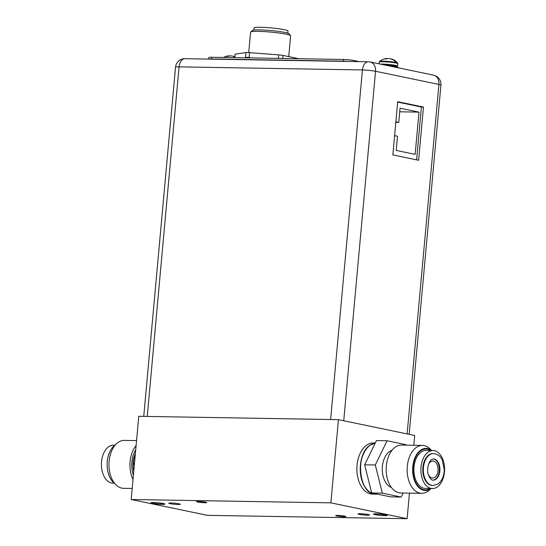 <?xml version="1.0" encoding="UTF-8"?>
<svg xmlns="http://www.w3.org/2000/svg" width="546" height="546" viewBox="0 0 546 546"><rect width="100%" height="100%" fill="white"/><g stroke="black" fill="none" stroke-linecap="round" stroke-linejoin="round"><path stroke-width="0.82" d="M131.19 499.494L207.453 515.342L407.125 518.7L330.862 502.852L131.19 499.494L138.759 416.291L338.431 419.656L330.862 502.852M153.392 503.385A5.794 0.532 -174.8 0 0 159.787 504.135A5.794 0.532 -174.8 0 0 163.684 503.985A5.794 0.532 -174.8 0 0 162.442 503.535A5.794 0.532 -174.8 0 0 156.047 502.784A5.794 0.532 -174.8 0 0 152.15 502.934A5.794 0.532 -174.8 0 0 153.392 503.385M375.873 514.66A5.794 0.532 -174.8 0 0 382.268 515.41A5.794 0.532 -174.8 0 0 386.165 515.26A5.794 0.532 -174.8 0 0 384.923 514.81A5.794 0.532 -174.8 0 0 378.528 514.059A5.794 0.532 -174.8 0 0 374.631 514.209A5.794 0.532 -174.8 0 0 375.873 514.66M179.081 503.815A5.794 0.532 -174.8 0 0 172.686 503.064A5.794 0.532 -174.8 0 0 168.789 503.214A5.794 0.532 -174.8 0 0 170.031 503.665A5.794 0.532 -174.8 0 0 176.426 504.415A5.794 0.532 -174.8 0 0 180.323 504.265A5.794 0.532 -174.8 0 0 179.081 503.815M368.284 514.53A5.794 0.532 -174.8 0 0 361.889 513.779A5.794 0.532 -174.8 0 0 357.992 513.929A5.794 0.532 -174.8 0 0 359.234 514.38A5.794 0.532 -174.8 0 0 365.629 515.131A5.794 0.532 -174.8 0 0 369.526 514.98A5.794 0.532 -174.8 0 0 368.284 514.53M205.637 502.17A5.112 0.471 -174.8 0 0 199.993 501.508A5.112 0.471 -174.8 0 0 196.553 501.637A5.112 0.471 -174.8 0 0 197.652 502.033A5.112 0.471 -174.8 0 0 203.296 502.702A5.112 0.471 -174.8 0 0 206.729 502.566A5.112 0.471 -174.8 0 0 205.637 502.17M344.765 516.147A5.112 0.471 -174.8 0 0 339.121 515.479A5.112 0.471 -174.8 0 0 335.681 515.615A5.112 0.471 -174.8 0 0 336.78 516.011A5.112 0.471 -174.8 0 0 342.424 516.673A5.112 0.471 -174.8 0 0 345.864 516.543A5.112 0.471 -174.8 0 0 344.765 516.147M338.431 419.656L414.701 435.496L413.807 445.27M409.452 493.12L407.125 518.7M375.266 443.024L373.266 442.99A25.553 15.943 91 0 0 356.947 466.769A25.553 15.943 91 0 0 370.529 493.884A25.553 15.943 91 0 0 372.406 494.096L375.737 494.15A25.553 15.943 -89 0 1 373.86 493.939A25.553 15.943 -89 0 1 360.23 467.922A25.553 15.943 -89 0 1 375.218 443.12M163.37 503.548A6.982 0.642 5.2 0 1 164.872 504.095A6.982 0.642 5.2 0 1 160.169 504.272A6.982 0.642 5.2 0 1 152.457 503.371A6.982 0.642 5.2 0 1 150.962 502.825A6.982 0.642 5.2 0 1 155.658 502.648A6.982 0.642 5.2 0 1 163.37 503.548M385.858 514.83A6.982 0.642 5.2 0 1 387.353 515.369A6.982 0.642 5.2 0 1 382.65 515.547A6.982 0.642 5.2 0 1 374.938 514.646A6.982 0.642 5.2 0 1 373.444 514.1A6.982 0.642 5.2 0 1 378.139 513.923A6.982 0.642 5.2 0 1 385.858 514.83M392.854 154.907L397.693 101.692L423.464 107.05L418.625 160.265L392.854 154.907M397.659 102.082L421.403 107.016L416.598 159.841M421.403 107.016L423.464 107.05M288.725 56.607L290.622 35.763A20.1 1.85 -174.8 0 0 290.554 35.586A20.1 1.85 -174.8 0 0 286.309 34.207A20.1 1.85 -174.8 0 0 264.994 31.648A20.1 1.85 -174.8 0 0 250.682 31.955A20.1 1.85 -174.8 0 0 250.587 32.118L248.717 52.621M290.554 35.586L289.018 33.756A18.4 1.693 -174.8 0 0 285.135 32.494A18.4 1.693 -174.8 0 0 265.622 30.153A18.4 1.693 -174.8 0 0 252.525 30.433L250.682 31.955M287.783 33.156L287.974 31.006A17.035 1.57 -174.8 0 0 284.323 29.689A17.035 1.57 -174.8 0 0 265.513 27.477A17.035 1.57 -174.8 0 0 254.047 27.921L253.849 30.071M235.039 57.037L234.487 56.927A12.654 9.821 101.7 0 0 233.326 56.34A12.435 12.237 126 0 0 231.354 55.917A12.435 11.541 -98.2 0 0 229.456 55.951A12.654 7.897 -89 0 0 228.44 56.32L227.232 56.306M228.467 56.306L228.508 55.869A12.435 1.891 94.4 0 0 228.371 55.856A12.435 1.891 94.4 0 0 228.187 55.931A12.654 7.897 91 0 0 227.177 56.299M228.187 55.931L228.153 56.313M234.855 56.791A12.654 9.821 101.7 0 0 234.323 56.552A12.435 4.477 -82.8 0 0 234.145 56.477A12.435 4.477 -82.8 0 0 233.606 56.381L233.599 56.456M380.412 64.114A9.33 0.86 5.2 0 1 395.625 65.397A9.33 0.86 5.2 0 1 397.625 66.121A9.33 0.86 5.2 0 1 396.191 66.448M394.028 65.37A7.282 0.669 -174.8 0 0 381.784 64.394M397.625 63.07A9.084 0.839 -174.8 0 0 395.707 62.442A9.084 0.839 -174.8 0 0 386.063 61.288A9.084 0.839 -174.8 0 0 379.607 61.425L379.265 62.067A9.33 0.86 -174.8 0 1 385.544 61.821A9.33 0.86 -174.8 0 1 395.843 63.036A9.33 0.86 -174.8 0 1 397.843 63.759L397.625 63.07A12.681 12.681 0 0 0 392.021 59.132A12.435 4.477 -82.8 0 0 391.482 59.036L391.475 59.118M393.325 59.794L392.362 59.589A12.654 9.821 101.7 0 0 391.202 59.002A12.435 12.237 126 0 0 389.23 58.572A12.435 11.541 -98.2 0 0 387.326 58.606A12.654 7.897 -89 0 0 386.315 58.975L385.107 58.968M386.343 58.961L386.384 58.524A12.435 1.891 94.4 0 0 386.247 58.511A12.435 1.891 94.4 0 0 386.063 58.586A12.654 7.897 91 0 0 385.053 58.954M386.063 58.586L386.029 58.975M393.366 59.794A12.654 9.821 101.7 0 0 392.199 59.207A12.435 4.477 -82.8 0 0 392.021 59.132M398.792 67.929A10.647 0.983 -174.8 0 0 396.505 67.103A10.647 0.983 -174.8 0 0 390.561 66.223M278.378 58.388L278.692 54.866A33.647 3.099 -174.8 0 1 283.033 55.419L298.969 58.729M278.692 54.866L249.618 52.641A33.647 3.099 -174.8 0 0 245.959 52.58L235.101 54.136L234.78 57.651M245.161 57.828L245.523 57.337A33.647 3.099 5.2 0 1 247.304 57.357A33.647 3.099 5.2 0 1 249.188 57.398L250 57.91M249.618 52.641L249.188 57.398M245.523 57.337L245.959 52.58M283.033 55.419L282.753 58.456M395.864 121.778L398.764 122.379L400.054 108.19L418.987 112.128L415.144 154.361L396.212 150.423L397.502 136.234L394.608 135.633M395.816 122.331L398.764 122.379M399.727 111.8L418.987 112.128M208.9 59.098A7.664 0.703 5.2 0 1 211.575 58.954L343.359 61.172A7.664 0.703 5.2 0 1 348.007 61.439M359.07 61.623A7.664 0.703 -174.8 0 0 357.917 61.329L354.238 60.565A7.664 0.703 -174.8 0 0 343.509 59.48L211.725 57.262A7.664 0.703 -174.8 0 0 208.825 57.555L208.688 59.091M114.271 483.19L112.94 483.169A18.994 11.848 -89 0 1 101.59 467.806A18.994 11.848 -89 0 1 108.879 446.642A18.994 11.848 -89 0 1 113.582 445.181L114.906 445.208M135.08 456.722L133.04 460.913L134.255 465.786M133.736 471.491A18.994 11.848 -89 0 1 133.217 461.623M133.422 460.128A18.994 11.848 -89 0 1 135.36 453.637M132.999 479.572A23.956 14.947 -89 0 1 136.097 445.556M132.193 488.452L123.505 488.308A23.956 14.947 -89 0 1 109.193 468.932A23.956 14.947 -89 0 1 118.386 442.246A23.956 14.947 -89 0 1 124.311 440.404L136.548 440.608M133.04 460.913L134.698 460.94M114.803 483.592A21.055 13.131 -89 0 1 107.118 464.127A21.055 13.131 -89 0 1 115.397 444.867A21.055 13.131 -89 0 1 115.459 444.826M135.701 449.884A21.055 13.131 91 0 0 133.395 475.238M428.357 452.02A18.994 11.848 91 0 0 421.068 473.177A18.994 11.848 91 0 0 432.418 488.54A18.994 11.848 91 0 0 437.121 487.08A18.994 11.848 91 0 0 444.41 465.922A18.994 11.848 91 0 0 433.06 450.559A18.994 11.848 91 0 0 428.357 452.02M429.054 454.811A15.97 9.964 -89 0 1 433.005 453.583L433.572 453.589A15.97 9.964 -89 0 0 429.62 454.818A15.97 9.964 91 0 0 423.491 472.611A15.97 9.964 91 0 0 433.033 485.53L432.473 485.517A15.97 9.964 -89 0 1 422.925 472.604A15.97 9.964 -89 0 1 429.054 454.811M433.237 458.968A10.606 6.613 -89 0 1 439.277 467.779A10.606 6.613 -89 0 1 435.182 479.34A10.606 6.613 -89 0 1 432.876 480.146M428.269 474.276A8.518 5.317 91 0 0 432.596 478.071A8.518 5.317 91 0 0 434.705 477.416A8.518 5.317 91 0 0 437.974 467.922A8.518 5.317 91 0 0 432.882 461.036A8.518 5.317 91 0 0 430.774 461.691A8.518 5.317 91 0 0 428.426 464.68M403.125 493.011L401.167 497.044L390.52 496.86L371.69 492.949L364.66 464.81L376.453 440.581L387.107 440.758L405.931 444.669L406.047 445.14M401.167 497.044L382.337 493.134L375.307 464.987L387.107 440.758M392.008 450.273A18.994 11.848 -89 0 0 389.755 451.371A18.994 11.848 91 0 0 382.309 470.584A18.994 11.848 91 0 0 391.386 487.448M431.197 450.136A23.956 14.947 91 0 0 422.495 445.42L401.528 445.065A23.956 14.947 -89 0 0 395.597 446.908A23.956 14.947 91 0 0 386.404 473.594A23.956 14.947 91 0 0 400.723 492.97L421.689 493.325A23.956 14.947 91 0 0 427.614 491.482A23.956 14.947 91 0 0 430.541 488.902M422.495 445.42A23.956 14.947 91 0 0 416.564 447.263A23.956 14.947 91 0 0 407.371 473.948A23.956 14.947 91 0 0 421.689 493.325M430.78 450.518A20.441 12.756 91 0 0 426.092 448.996A20.441 12.756 91 0 0 421.034 450.566A20.441 12.756 91 0 0 413.192 473.341A20.441 12.756 91 0 0 425.409 489.871A20.441 12.756 91 0 0 430.146 488.506M433.06 450.559L426.071 450.443A18.994 11.848 -89 0 0 421.369 451.904A18.994 11.848 91 0 0 414.08 473.061A18.994 11.848 91 0 0 425.43 488.424L432.418 488.54M382.337 493.134L371.69 492.949M375.307 464.987L364.66 464.81M431.729 450.539A21.055 13.131 91 0 0 426.105 448.382A21.055 13.131 91 0 0 420.898 450.006A21.055 13.131 91 0 0 412.817 473.457A21.055 13.131 91 0 0 425.395 490.485A21.055 13.131 91 0 0 430.603 488.861A21.055 13.131 91 0 0 431.094 488.52M409.152 434.35L440.929 85.162A9.371 0.86 -174.8 0 0 438.923 84.439L375.539 71.273A9.371 0.86 -174.8 0 0 362.435 69.949L179.068 66.858L147.256 416.434M330.623 419.519L362.435 69.949A9.371 5.849 -89 0 1 368.379 61.78L185.012 58.695A9.371 5.849 91 0 0 179.068 66.858A9.371 0.86 -174.8 0 0 175.525 67.213L143.748 416.38M407.118 433.927L438.923 84.439A9.371 7.269 -78.3 0 0 433.504 75.143L370.127 61.971A9.371 7.269 101.7 0 1 375.539 71.273L343.734 420.754M392.915 59.691A12.681 9.842 101.7 0 1 395.707 62.442M381.736 64.387L394.11 65.383C396.103 65.923 396.805 66.353 396.212 66.673A7.965 0.737 -174.8 0 0 394.499 66.059A7.965 0.737 -174.8 0 0 384.514 64.967M386.773 65.431A7.965 0.737 5.2 0 1 394.471 66.394A7.965 0.737 5.2 0 1 396.178 67.015L396.212 66.673M354.238 60.565L354.149 61.541M343.359 61.172L343.509 59.48M211.725 57.262L211.575 58.954M363.861 453.078A25.3 15.786 91 0 0 363.343 483.695M370.475 445.017A25.553 15.943 91 0 0 360.66 473.484A25.553 15.943 91 0 0 375.935 494.15C359.138 495.488 354.429 453.951 370.393 445.038L375.204 443.154A25.553 15.943 91 0 0 370.475 445.017M433.128 480.166A10.606 6.613 91 0 0 435.749 479.347A10.606 6.613 -89 0 0 439.823 467.533A10.606 6.613 -89 0 0 433.483 458.954L431.722 459.534C428.815 460.756 426.242 470.672 428.46 474.924C429.879 478.494 431.436 480.241 433.128 480.166M185.012 58.695A9.371 9.371 0 0 0 175.525 67.213M370.127 61.971A9.371 9.371 0 0 0 368.379 61.78M440.929 85.162A9.371 9.371 0 0 0 433.504 75.143M228.371 55.856A12.681 12.681 0 0 0 223.58 57.467M234.862 56.75A12.681 12.681 0 0 0 234.145 56.477M379.101 63.841L379.265 62.067M397.625 66.121L397.843 63.759M386.247 58.511A12.681 12.681 0 0 0 379.607 61.425M396.369 67.499L396.178 67.015M375.935 494.15L377.607 494.178M422.27 489.823L425.409 489.871M422.959 448.942L426.092 448.996M433.033 485.53L437.851 484.063C441.912 480.999 444.055 476.228 444.273 469.751L442.287 460.107C441.079 458.19 440.226 454.784 433.572 453.589"/></g></svg>
